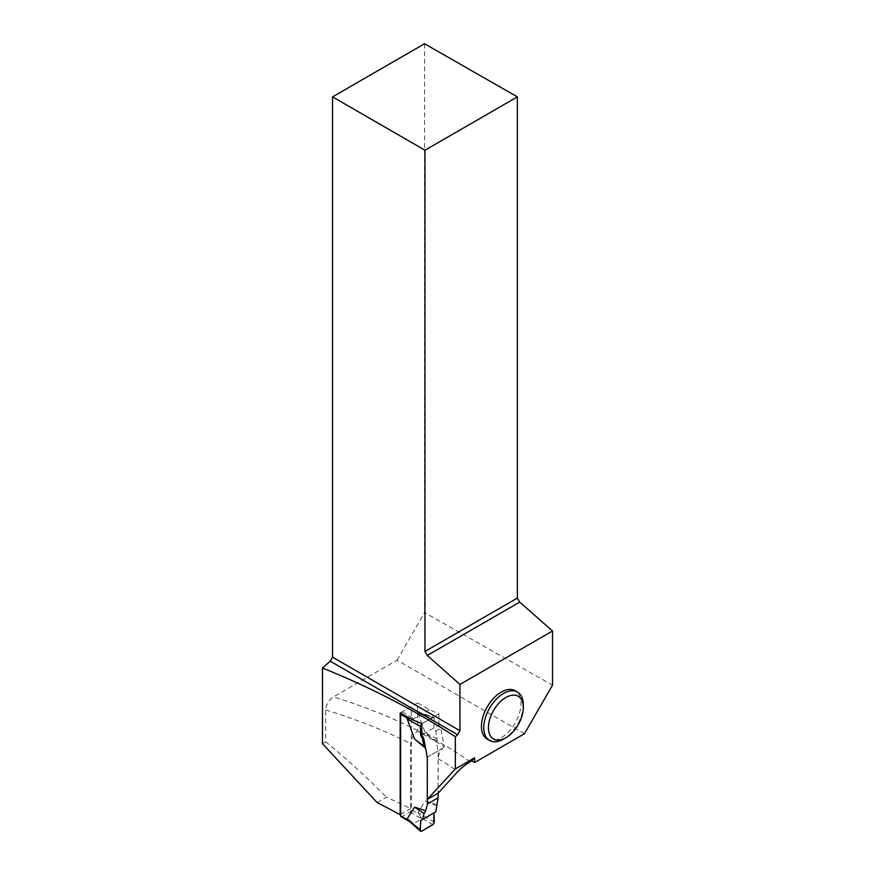 <?xml version="1.0" encoding="UTF-8"?>
<svg xmlns="http://www.w3.org/2000/svg" width="875" height="875" viewBox="0 0 875 875"><rect width="100%" height="100%" fill="white"/><g stroke="black" fill="none" stroke-linecap="round" stroke-linejoin="round"><path stroke-width="0.66" stroke-dasharray="4.38 3.28" d="M425.567 748.136L427.427 757.083L427.427 799.345M401.034 816.692A1.969 1.137 120 0 0 402.019 816.605L409.927 812.033A1.969 1.137 120 0 0 411.327 809.616L411.327 708.138A1.969 1.137 120 0 0 410.911 707.241A1.969 1.137 120 0 0 409.927 707.339L402.019 711.9A1.969 1.137 120 0 0 400.848 713.322M420.087 722.98L412.541 718.681L410.408 718.594M412.541 718.681L413.864 718.736L421.761 714.164L421.477 713.519L417.944 712.797L425.261 732.9L436.45 742.186L438.123 750.914L438.123 793.166M436.45 804.584L425.261 800.953L417.944 812.602L418.83 813.958L411.327 809.616M421.608 831.228L412.541 823.145L413.864 823.43L421.761 818.869L418.83 813.958M412.541 823.145L409.019 820.958M427.427 757.083L438.123 750.914M438.9 725.08L438.9 713.869L429.439 709.745L417.605 702.909L417.605 731.117L444.27 746.605L440.748 728.273L438.9 725.08L421.816 734.945L433.858 727.989L435.794 731.128L437.073 738.795L436.45 742.186M435.794 731.128L440.748 728.273M433.858 727.989L434.339 718.2L417.944 712.797M438.9 713.869L421.816 723.734L433.814 717.15L420.109 712.633M421.477 713.519L434.339 718.2M437.073 738.795L425.261 732.9M433.858 812.941L435.794 811.825M432.95 824.688L421.477 817.994M437.073 806.039L425.261 800.953M434.339 822.183L417.944 812.613M487.244 739.145A27.945 16.133 120 0 0 515.189 723.002A27.945 16.133 120 0 0 515.189 690.736M377.147 802.605L386.444 797.234A445.025 256.933 0 0 1 410.714 808.631L410.714 743.662C411.086 738.533 413.383 734.355 417.605 731.117M400.63 814.45L410.714 808.631M524.464 733.731L397.053 660.177L333.473 696.883C328.825 699.989 326.233 704.353 325.686 709.964L325.686 741.803C346.981 759.139 367.238 777.623 386.444 797.234M444.27 746.605L442.641 748.3C439.808 751.548 438.331 755.027 438.189 758.745L438.189 793.133M325.686 741.803L322.481 743.652M424.55 43.75L424.55 612.544L552.519 685.147M397.053 660.177L424.55 612.544M417.605 702.909L400.181 712.961M429.439 709.745L412.278 719.644M442.641 748.3L427.284 757.17M523.305 704.867A27.945 16.133 -60 0 1 503.541 739.102M402.019 711.9L413.864 718.736M409.927 707.339L421.761 714.164M418.83 712.469L411.327 708.138M402.019 816.605L413.864 823.43M409.927 812.033L421.761 818.869M325.686 709.964A445.025 256.933 180 0 1 410.714 743.662M438.189 758.745A445.025 256.933 180 0 1 457.986 771.389M470.192 761.775A455.547 263.003 0 0 0 333.473 696.883M420.744 712.917L410.911 707.241M410.867 822.369L409.948 821.844"/><path stroke-width="1.31" d="M400.848 713.322A1.969 1.137 120 0 0 400.63 714.317L400.63 815.795A1.969 1.137 120 0 0 401.034 816.692L409.948 821.844M409.019 820.958L407.247 818.781L414.564 807.122L425.753 810.753L427.427 803.961L438.123 797.792L435.794 811.825L422.45 819.536L424.08 813.542L425.753 810.753M427.427 799.345L427.427 803.961M425.589 748.223L414.564 739.069L407.247 718.977L408.133 718.648L400.63 714.317M410.408 718.594L408.133 718.648M438.123 793.166L438.123 797.792M420.087 722.98L421.816 723.734L421.816 734.945L423.653 738.139L422.45 738.839L424.08 746.298L425.567 748.136M424.08 746.298L414.564 739.069M421.816 734.945L420.7 735.591L420.219 726.359L407.247 718.977M420.7 735.591L422.45 738.839M421.608 723.844L420.219 726.359M424.08 813.542L414.564 807.122M420.7 820.542C421.214 823.78 418.677 830.878 421.608 831.228L433.748 823.933L433.858 812.941L420.7 820.542L420.219 830.331L421.608 831.228L432.95 824.688L434.339 822.183L433.858 812.941L422.45 819.536M421.608 831.228L407.247 818.781M474.589 762.519L471.745 760.878L474.589 757.816L474.589 762.519L524.464 733.731L552.519 685.147L552.519 630.995L459.944 684.436L427.284 655.473L519.706 602.109L517.366 598.095L517.366 96.873L424.55 43.75L332.544 96.873L332.544 657.147L459.944 730.713L459.944 684.436M459.944 730.713L457.625 734.737L455.361 736.739C414.837 710.248 370.552 687.345 322.481 668.03L322.481 743.652L377.147 802.605A970.113 560.088 0 0 1 400.181 814.712L400.63 814.45M474.589 757.816L455.361 768.917L455.361 736.739M517.508 692.081L515.189 690.736A27.945 16.133 120 0 0 493.653 698.217A27.945 16.133 120 0 0 481.447 726.348A27.945 16.133 120 0 0 487.244 739.145L489.562 740.48A27.945 16.133 -60 0 1 483.777 727.694A27.945 16.133 -60 0 1 495.972 699.562A27.945 16.133 -60 0 1 517.508 692.081A27.945 16.133 -60 0 1 523.305 704.867L523.305 707.558A24.664 14.241 -60 0 1 505.859 737.756A24.664 14.241 -60 0 1 488.425 727.694A24.664 14.241 -60 0 1 505.859 697.484A24.664 14.241 -60 0 1 523.305 707.558M455.361 768.917L427.284 799.422L427.284 757.17L423.653 738.139M400.181 814.712L400.181 712.961A970.113 560.088 180 0 1 412.278 719.644L421.816 723.734M471.745 760.878L470.192 761.775C464.833 765.133 460.764 768.337 457.986 771.389L438.189 793.133L427.284 799.422M332.544 657.147L330.214 661.183L322.481 668.03M519.706 602.109L552.519 630.995M332.544 96.873L424.955 150.227L517.366 96.873M424.955 150.227L424.955 651.448L517.366 598.095M424.955 651.448L427.284 655.473M330.214 661.183L457.625 734.737M505.859 737.756L503.541 739.102A27.945 16.133 -60 0 1 489.562 740.48M408.133 820.127L400.63 815.795M420.514 831.25L409.052 821.045"/></g></svg>
